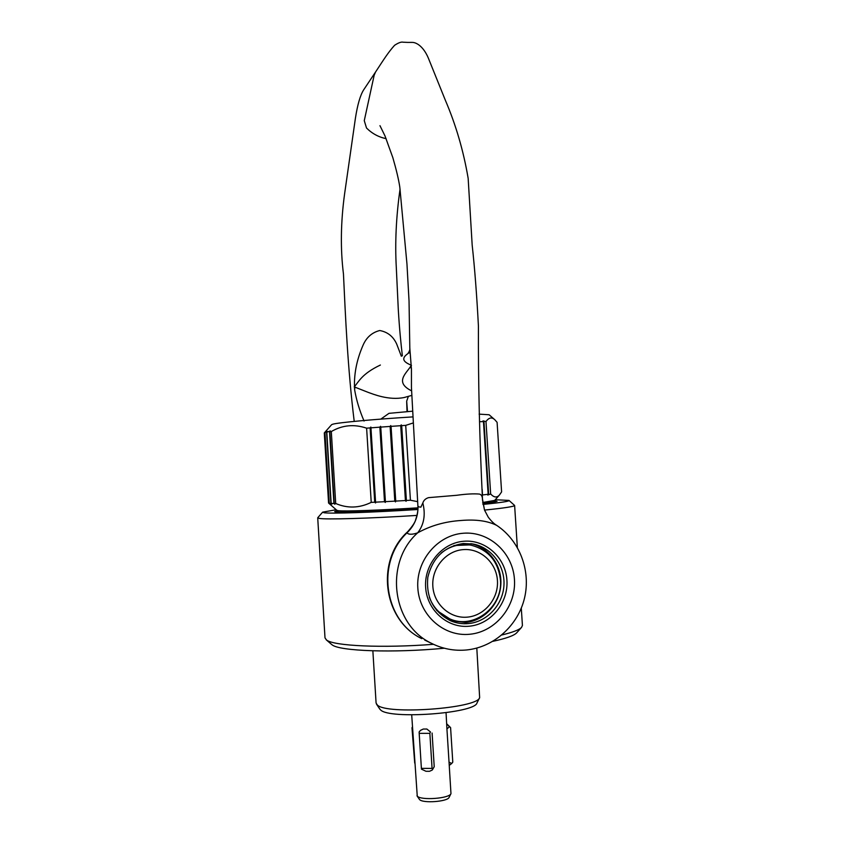 <?xml version="1.0" encoding="UTF-8"?>
<svg xmlns="http://www.w3.org/2000/svg" width="844" height="844" viewBox="0 0 844 844"><rect width="100%" height="100%" fill="white"/><g stroke="black" fill="none" stroke-linecap="round" stroke-linejoin="round"><path stroke-width="1.27" d="M434.417 644.732L431.368 643.265C442.551 648.909 454.336 651.135 466.721 649.954C494.289 647.116 518.089 625.32 524.535 597.995C531.034 570.681 519.64 540.571 496.705 525.379L496.705 525.379C487.684 520.864 475.826 519.229 461.109 520.484C445.199 521.497 430.714 525.612 417.664 532.838C412.21 534.695 408.644 534.706 406.966 532.87L407.673 531.72C412.431 526.339 415.1 522.299 415.702 519.587C417.558 513.859 418.286 509.291 417.885 505.894L418.582 506.864L420.871 507.16L422.833 502.971C423.677 500.313 425.587 498.54 428.583 497.643L456.615 495.301C466.088 493.983 473.695 493.571 479.466 494.078C481.291 494.595 482.283 496.145 482.43 498.73L482.515 499.933C479.55 439.766 478.189 381.794 478.421 326.027C476.797 295.21 474.718 268.234 472.176 245.087L468.156 178.337C463.504 150.876 455.887 124.806 445.305 100.141L428.267 57.898C423.35 46.399 416.324 42.179 411.904 42.39L407.779 42.4M463.377 543.504L473.262 544.053C491.588 547.534 505.166 565.902 503.952 585.325C502.908 604.747 487.21 621.838 468.494 623.568C462.343 624.138 456.414 623.22 450.707 620.836C433.542 611.995 425.914 597.499 427.824 577.359C432.529 557.715 444.377 546.427 463.377 543.504M463.894 541.247C485.627 539.379 505.609 557.61 506.917 580.134C508.531 602.627 491.092 624.233 469.327 626.206C447.584 628.516 426.916 610.265 425.64 587.297C424.026 564.351 442.151 542.766 463.894 541.247M417.885 505.894L411.439 387.428L411.439 369.113L409.815 348.15C410.11 349.448 409.477 351.262 407.926 353.615M407.947 353.573C399.117 359.734 406.249 362.994 411.471 365.368L410.648 366.391C406.091 373.523 394.412 382.364 411.587 390.846M410.036 352.602L408.929 353.077M375.506 72.099L374.156 75.306L364.27 120.65L366.507 128.014C372.109 133.584 378.65 137.129 386.13 138.648M380.38 365.03C361.707 373.934 358.943 381.604 354.227 386.879L368.248 392.397C372.911 394.011 388.683 400.7 404.265 397.503L406.101 396.986M364.07 421.029C359.576 410.627 356.421 400.214 354.628 389.791C353.678 375.232 356.453 360.451 362.941 345.47C366.307 337.505 371.909 332.525 379.737 330.521C387.66 331.977 393.336 336.524 396.733 344.162L401.354 356.242M408.369 396.353L406.671 401.185L407.008 411.534M417.98 506.389C418.191 516.76 414.52 525.59 406.966 532.87C375.833 562.304 384.009 620.899 421.778 638.644C382.807 620.182 375.39 560.564 407.684 531.72M509.027 500.46L514.618 505.45C514.481 506.505 504.448 508.056 484.519 510.092L482.43 498.73M422.833 502.971C425.724 514.766 424.004 524.725 417.664 532.838C384.083 562.579 391.753 624.708 431.368 643.265L424.732 640.079M416.999 515.41C368.744 518.48 325.742 519.693 319.159 518.395L317.808 517.657L322.63 512.192M433.478 644.31C382.374 648.276 333.633 645.955 326.554 640.026L325.003 637.885L317.713 517.836M336.556 511.96L338.222 511.559M417.896 509.027C378.207 511.58 341.978 512.783 335.954 511.897L334.646 511.58L337.4 510.546M417.875 509.502C371.951 512.456 330.489 513.806 324.033 512.741L322.672 512.139L336.197 509.744M495.259 499.732L508.974 500.418C509.913 501.252 501.252 502.591 482.968 504.427M444.303 648.224C393.188 653.129 339.288 651.114 332.082 644.827L331.46 644.331M497.432 580.514C496.399 562.589 480.458 548.104 463.187 549.613C445.906 550.858 431.558 568.012 432.835 586.2C433.858 604.42 450.232 618.916 467.502 617.122C484.794 615.592 498.72 598.428 497.432 580.514M429.364 597.352C433.267 607.437 439.988 614.58 449.546 618.789C473.632 629.919 503.193 606.878 500.439 579.775C498.171 561.334 488.412 549.813 471.174 545.213C460.223 543.283 450.242 545.878 441.243 552.999M469.464 544.918L453.903 545.53M436.601 610.36L449.82 618.905M521.297 608.144L522.425 625.457L521.529 627.419C519.176 629.877 512.624 632.388 501.863 634.973M516.823 632.662L516.633 632.884C513.943 635.669 506.02 638.486 492.854 641.334M494.162 500.682L497.032 501.368L482.863 503.731M493.476 501.79L495.185 501.98M420.681 730.25L423.319 729.037L420.523 730.376L419.13 731.959L419.194 733.362L429.86 733.352L430.451 731.938L426.853 729.026L423.319 729.037M426.853 729.026L430.451 731.938M432.793 769.232L432.075 768.42L421.388 768.356L421.462 769.158L425.967 771.279L429.501 771.3L432.212 770.066L434.217 766.711L432.096 733.046M434.217 766.711L432.318 769.96M411.703 714.879L417.252 796.114C420.808 800.629 449.388 798.54 450.97 793.655L449.04 762.216L451.751 763.461L449.388 765.297M446.761 723.909L449.419 726.726L446.93 728.952L449.04 762.216M446.93 728.952L446.054 712.716M324.339 432.877L331.629 424.669L332.916 424.163C338.718 422.538 374.303 419.257 413.054 416.883M479.107 414.14L489.13 414.763L494.552 419.521M328.569 503.003L324.296 432.983L328.569 503.024L330.036 503.984L329.266 503.256L324.951 432.624L327.419 431.411L326.807 432.223L330.394 430.936L329.856 431.748L331.302 431.548C342.379 425.07 354.153 423.941 366.623 428.182L370.115 427.908L370.864 427.043L370.949 427.834L379.874 427.159L380.56 426.304L380.76 427.096L390.128 426.431L390.74 425.576L391.057 426.357L400.731 425.703L401.248 424.859L401.691 425.64L405.711 425.376L413.402 422.897M479.487 421.705L483.464 421.61L482.99 420.861L485.986 421.567C488.876 417.516 491.83 416.915 494.848 419.774L497.095 422.327L501.6 491.894L499.458 494.985C496.894 497.907 493.962 497.57 490.659 493.983L485.986 421.567M329.266 503.256L330.932 503.404L326.586 432.255M336.872 510.335L338.212 510.673C344.141 511.506 379.399 510.303 417.928 507.835M482.662 502.518L494.668 500.408M482.357 494.985L488.148 494.257L487.769 495.069L490.659 493.983M417.674 501.642L410.416 500.228L405.711 425.376M366.623 428.182L371.223 502.37L374.725 502.201L375.58 502.961L375.569 502.159L384.505 501.705L385.297 502.475L385.402 501.663L394.802 501.146L395.509 501.916L395.731 501.093L405.426 500.534L406.048 501.304L406.386 500.481L410.416 500.228M371.223 502.37C359.354 508.172 347.517 508.552 335.712 503.499L331.302 431.548M330.932 503.404L331.861 504.142L331.154 503.414L333.918 503.488L334.878 504.227L334.245 503.488L335.712 503.499M372.858 650.819L376.086 703.041L377.31 704.972C386.257 715.047 477.419 708.464 479.645 697.64L476.807 648.086M379.747 709.023L380.591 709.92C389.168 719.584 474.729 713.391 476.976 702.989L477.018 702.904M416.978 795.786L419.521 799.521C422.675 803.52 447.7 801.694 449.113 797.358L450.97 793.655M380.834 419.109L388.989 413.338L412.705 411.176M324.296 432.951L324.951 432.624M488.655 494.204L483.971 421.599M488.148 494.257L483.464 421.61M482.515 494.827L482.167 489.383M406.386 500.481L401.691 425.64M405.426 500.534L400.731 425.703M395.731 501.093L391.057 426.357M394.802 501.146L390.128 426.431M385.402 501.663L380.76 427.096M384.505 501.705L379.874 427.159M375.569 502.159L370.949 427.834M374.725 502.201L370.115 427.908M334.245 503.488L329.856 431.748M333.918 503.488L329.54 431.79M331.154 503.414L326.807 432.223M329.149 503.235L324.845 432.656M375.58 502.961L370.864 427.043M385.297 502.475L380.56 426.304M395.509 501.916L390.74 425.576M406.048 501.304L401.248 424.859M449.419 726.726L450.591 727.634L452.785 762.1M446.761 723.836L450.591 727.612L452.785 762.132L451.751 763.461M414.721 763.092L411.977 727.739L412.463 726.948M421.388 768.356L419.194 733.362M432.075 768.42L429.86 733.352M463.388 533.239C489.214 531.076 512.899 552.746 514.45 579.469C516.38 606.161 495.713 631.85 469.844 634.245C443.997 637.041 419.341 615.35 417.822 587.983C415.913 560.659 437.54 535.001 463.388 533.239M470.73 543.652C488.824 547.281 502.117 565.522 500.83 584.723C499.701 603.935 484.15 620.773 465.635 622.482L450.285 620.656M411.439 369.113L410.648 366.391M354.87 387.227L354.628 389.791M473.262 544.053L471.089 543.705M375.453 72.173C383.577 59.829 387.913 52.708 394.581 45.302C398.463 42.759 401.301 41.715 403.084 42.2L407.652 42.4M409.815 348.15L409.034 300.918L406.956 263.919L399.792 187.009C398.684 179.645 396.374 169.876 392.85 157.691L384.98 135.895L379.958 125.661M406.091 396.986L411.809 395.393M402.366 355.82C400.889 342.854 399.602 331.027 398.305 309.822L396.311 267.664C394.897 242.829 396.152 216.634 400.056 189.077M406.713 401.638L407.473 411.503M375.559 72.004L363.542 90.034C360.198 95.446 357.487 104.846 355.408 118.255L344.595 193.888C340.723 222.257 340.343 248.959 343.455 273.994C345.46 316.278 347.644 367.9 354.216 421.399M484.509 510.071L482.515 499.933M484.488 510.029L488.233 517.14C491.261 521.107 494.025 523.818 496.515 525.263M331.681 644.521L326.143 639.72M338.254 512.065L338.17 510.673M493.508 502.296L493.423 500.903M449.546 618.789L448.269 618.293M516.633 632.884L521.529 627.419M517.351 547.461L514.618 505.45M494.626 500.46L499.458 494.985M476.976 702.989L479.645 697.64M379.811 709.097L376.487 704.128M336.914 510.377L328.622 503.087"/></g></svg>

